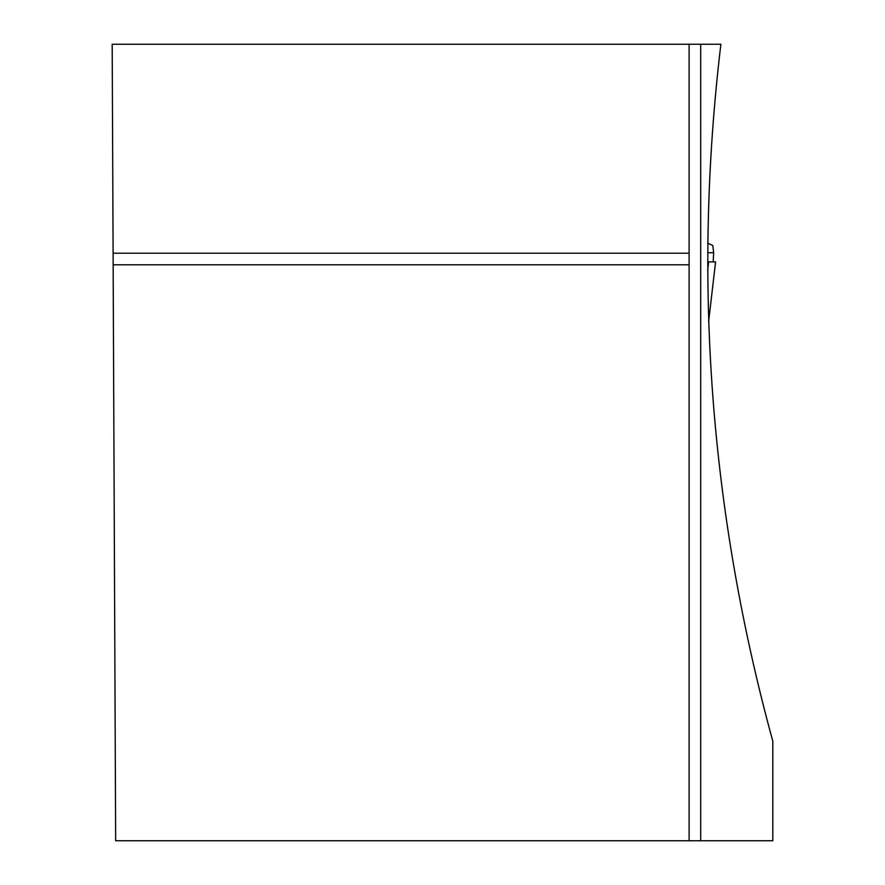 <?xml version="1.0" encoding="UTF-8"?>
<svg xmlns="http://www.w3.org/2000/svg" width="885" height="885" viewBox="0 0 885 885"><rect width="100%" height="100%" fill="white"/><g stroke="black" fill="none" stroke-linecap="round" stroke-linejoin="round"><path stroke-width="1.33" d="M707.657 252.723L713.664 252.723L712.768 245.488L707.723 243.187M707.646 270.434L708.642 261.894L715.578 261.894L708.619 321.565M713.188 261.894L713.664 252.723M708.642 261.894L707.635 261.894M689.105 264.792L689.105 253.221L113.103 253.221L112.185 44.25L720.877 44.25C692.745 279.959 710.058 512.293 772.815 741.232L772.815 840.75L689.105 840.75L689.105 264.792L113.147 264.792L115.658 840.75L689.105 840.75M113.103 253.221L113.147 264.792M689.105 44.25L689.105 253.221M700.688 840.75L700.688 44.25M708.619 321.631L715.589 261.894"/></g></svg>
